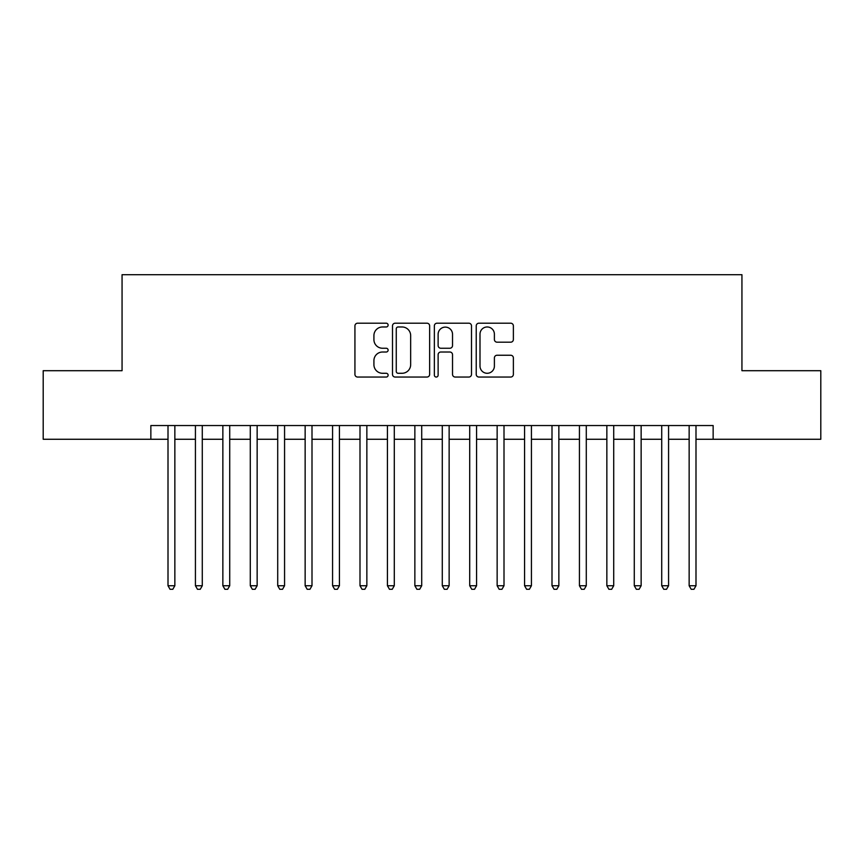 <?xml version="1.0" encoding="UTF-8"?>
<svg xmlns="http://www.w3.org/2000/svg" width="864" height="864" viewBox="0 0 864 864"><rect width="100%" height="100%" fill="white"/><g stroke="black" fill="none" stroke-linecap="round" stroke-linejoin="round"><path stroke-width="1.3" d="M388.12 325.091A1.89 1.89 0 0 0 386.23 323.201L357.62 323.201A2.689 2.689 0 0 0 354.931 325.89L354.931 374.36A2.689 2.689 0 0 0 357.62 377.05L386.23 377.05A1.89 1.89 0 0 0 388.12 375.16A1.89 1.89 0 0 0 386.23 373.28L382.525 373.28A8.618 8.618 0 0 1 373.918 364.662L373.918 360.623A8.618 8.618 0 0 1 382.525 352.015L386.23 352.015A1.89 1.89 0 0 0 388.12 350.125A1.89 1.89 0 0 0 386.23 348.246L382.525 348.246A8.618 8.618 0 0 1 373.918 339.628L373.918 335.588A8.618 8.618 0 0 1 382.525 326.97L386.23 326.97A1.89 1.89 0 0 0 388.12 325.091M510.678 342.187A2.689 2.689 0 0 0 513.378 339.487L513.378 325.89A2.689 2.689 0 0 0 510.678 323.201L478.915 323.201A2.689 2.689 0 0 0 476.226 325.89L476.226 374.36A2.689 2.689 0 0 0 478.915 377.05L510.678 377.05A2.689 2.689 0 0 0 513.378 374.36L513.378 357.934A2.689 2.689 0 0 0 510.678 355.244L497.092 355.244A2.689 2.689 0 0 0 494.392 357.934L494.392 366.077A7.204 7.204 0 0 1 487.188 373.28A7.204 7.204 0 0 1 479.995 366.077L479.995 334.174A7.204 7.204 0 0 1 487.188 326.97A7.204 7.204 0 0 1 494.392 334.174L494.392 339.487A2.689 2.689 0 0 0 497.092 342.187L510.678 342.187M150.854 439.268L43.2 439.268L43.2 370.699L122.062 370.699L122.062 274.698L741.938 274.698L741.938 370.699L820.8 370.699L820.8 439.268L713.146 439.268L713.146 425.552L150.854 425.552L150.854 439.268L168.005 439.268M429.646 325.89A2.689 2.689 0 0 0 426.956 323.201L395.183 323.201A2.689 2.689 0 0 0 392.494 325.89L392.494 374.36A2.689 2.689 0 0 0 395.183 377.05L426.956 377.05A2.689 2.689 0 0 0 429.646 374.36L429.646 325.89M437.044 323.201L468.817 323.201A2.689 2.689 0 0 1 471.506 325.89L471.506 374.36A2.689 2.689 0 0 1 468.817 377.05L455.22 377.05A2.689 2.689 0 0 1 452.531 374.36L452.531 354.704A2.689 2.689 0 0 0 449.842 352.015L440.813 352.015A2.689 2.689 0 0 0 438.124 354.704L438.124 375.16A1.89 1.89 0 0 1 436.244 377.05A1.89 1.89 0 0 1 434.354 375.16L434.354 325.89A2.689 2.689 0 0 1 437.044 323.201M174.852 439.268L195.426 439.268M202.284 439.268L222.858 439.268M229.716 439.268L250.29 439.268M257.148 439.268L277.711 439.268M284.569 439.268L305.143 439.268M312.001 439.268L332.575 439.268M339.433 439.268L359.996 439.268M366.854 439.268L387.428 439.268M394.286 439.268L414.86 439.268M421.718 439.268L442.282 439.268M449.14 439.268L469.714 439.268M476.572 439.268L497.146 439.268M504.004 439.268L524.567 439.268M531.425 439.268L551.999 439.268M558.857 439.268L579.431 439.268M586.289 439.268L606.852 439.268M613.71 439.268L634.284 439.268M641.142 439.268L661.716 439.268M668.574 439.268L689.148 439.268M695.995 439.268L713.146 439.268M398.142 326.97A1.89 1.89 0 0 0 396.263 328.86L396.263 371.39A1.89 1.89 0 0 0 398.142 373.28L402.052 373.28A8.618 8.618 0 0 0 410.659 364.662L410.659 335.588A8.618 8.618 0 0 0 402.052 326.97L398.142 326.97M452.531 334.303A7.204 7.204 0 0 0 445.327 327.11A7.204 7.204 0 0 0 438.124 334.303L438.124 345.546A2.689 2.689 0 0 0 440.813 348.246L449.842 348.246A2.689 2.689 0 0 0 452.531 345.546L452.531 334.303M174.852 425.552L174.852 585.738L168.005 585.738L168.005 425.552M174.852 585.738L172.8 589.302L170.057 589.302L168.005 585.738M202.284 425.552L202.284 585.738L195.426 585.738L195.426 425.552M202.284 585.738L200.232 589.302L197.489 589.302L195.426 585.738M229.716 425.552L229.716 585.738L222.858 585.738L222.858 425.552M229.716 585.738L227.653 589.302L224.91 589.302L222.858 585.738M257.148 425.552L257.148 585.738L250.29 585.738L250.29 425.552M257.148 585.738L255.085 589.302L252.342 589.302L250.29 585.738M284.569 425.552L284.569 585.738L277.711 585.738L277.711 425.552M284.569 585.738L282.517 589.302L279.774 589.302L277.711 585.738M312.001 425.552L312.001 585.738L305.143 585.738L305.143 425.552M312.001 585.738L309.938 589.302L307.195 589.302L305.143 585.738M339.433 425.552L339.433 585.738L332.575 585.738L332.575 425.552M339.433 585.738L337.37 589.302L334.627 589.302L332.575 585.738M366.854 425.552L366.854 585.738L359.996 585.738L359.996 425.552M366.854 585.738L364.802 589.302L362.059 589.302L359.996 585.738M394.286 425.552L394.286 585.738L387.428 585.738L387.428 425.552M394.286 585.738L392.224 589.302L389.48 589.302L387.428 585.738M421.718 425.552L421.718 585.738L414.86 585.738L414.86 425.552M421.718 585.738L419.656 589.302L416.912 589.302L414.86 585.738M449.14 425.552L449.14 585.738L442.282 585.738L442.282 425.552M449.14 585.738L447.088 589.302L444.344 589.302L442.282 585.738M476.572 425.552L476.572 585.738L469.714 585.738L469.714 425.552M476.572 585.738L474.52 589.302L471.776 589.302L469.714 585.738M504.004 425.552L504.004 585.738L497.146 585.738L497.146 425.552M504.004 585.738L501.941 589.302L499.198 589.302L497.146 585.738M531.425 425.552L531.425 585.738L524.567 585.738L524.567 425.552M531.425 585.738L529.373 589.302L526.63 589.302L524.567 585.738M558.857 425.552L558.857 585.738L551.999 585.738L551.999 425.552M558.857 585.738L556.805 589.302L554.062 589.302L551.999 585.738M586.289 425.552L586.289 585.738L579.431 585.738L579.431 425.552M586.289 585.738L584.226 589.302L581.483 589.302L579.431 585.738M613.71 425.552L613.71 585.738L606.852 585.738L606.852 425.552M613.71 585.738L611.658 589.302L608.915 589.302L606.852 585.738M641.142 425.552L641.142 585.738L634.284 585.738L634.284 425.552M641.142 585.738L639.09 589.302L636.347 589.302L634.284 585.738M668.574 425.552L668.574 585.738L661.716 585.738L661.716 425.552M668.574 585.738L666.511 589.302L663.768 589.302L661.716 585.738M695.995 425.552L695.995 585.738L689.148 585.738L689.148 425.552M695.995 585.738L693.943 589.302L691.2 589.302L689.148 585.738"/></g></svg>
